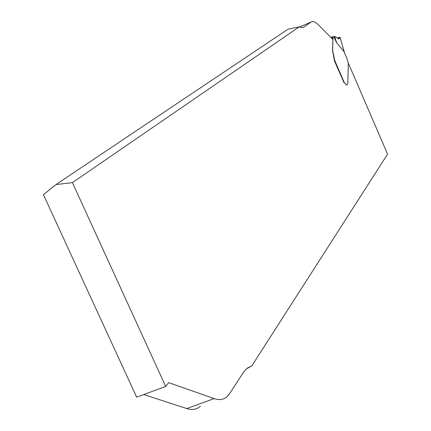 <?xml version="1.0" encoding="UTF-8"?>
<svg xmlns="http://www.w3.org/2000/svg" width="431" height="431" viewBox="0 0 431 431"><rect width="100%" height="100%" fill="white"/><g stroke="black" fill="none" stroke-linecap="round" stroke-linejoin="round"><path stroke-width="0.65" d="M343.922 82.402L334.51 61.137L332.527 50.562L332.904 39.485L318.962 25.381C315.578 21.97 312.992 20.844 311.209 21.997L303.58 27.255L301.619 27.562L299.243 26.873L72.413 182.625L55.992 184.56L43.429 194.672L136.659 397.161L165.687 386.451L168.623 382.636L214.164 398.605C219.46 400.399 223.829 399.688 227.272 396.472L229.669 393.562L243.45 372.325L246.203 368.979L251.806 365.93L247.216 368.122M72.413 182.625L165.687 386.451M348.291 63.071L387.571 154.153L251.806 365.93M343.744 82.499L344.617 82.849L346.61 85.026M55.992 184.56L288.08 29.163L299.243 26.873M200.426 406.207C196.789 409.482 192.242 410.269 186.774 408.556L143.69 394.564M346.804 58.207L348.296 62.878L347.865 83.662L346.734 84.972L344.013 82.348M344.17 82.289L334.725 60.442L332.651 50.513L333.001 36.63L333.831 36.872L336.724 42.906L343.83 51.311L344.498 52.862M337.193 38.138L340 37.163L338.971 38.828L334.876 36.398L333.831 36.872M336.724 42.906L334.591 36.484M339.984 37.233L344.396 52.544M336.654 37.481L334.876 36.398M302.81 27.503L304.135 26.937M299.513 26.991L311.209 21.997M186.774 408.556L214.164 398.605M346.998 58.659L343.83 51.311M332.258 38.828L332.904 38.553M331.881 38.445L332.829 38.047M331.186 37.745L332.872 37.034M333.616 36.861L334.725 36.393L333.61 36.861M338.211 38.898L339.31 38.434M346.917 58.395L344.013 51.655M333.001 36.63L330.943 37.497M339.03 38.806L338.691 38.952M340 37.179L344.504 52.797"/></g></svg>
